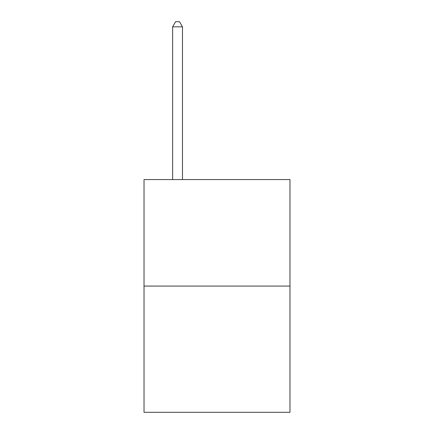 <?xml version="1.0" encoding="UTF-8"?>
<svg xmlns="http://www.w3.org/2000/svg" width="434" height="434" viewBox="0 0 434 434"><rect width="100%" height="100%" fill="white"/><g stroke="black" fill="none" stroke-linecap="round" stroke-linejoin="round"><path stroke-width="0.65" d="M289.977 286.071L289.977 179.567L144.023 179.567L144.023 412.3L289.977 412.3L289.977 286.071L144.023 286.071M182.486 179.567L182.486 26.827L172.623 26.827L172.623 179.567M172.623 26.827L175.58 21.7L179.524 21.7L182.486 26.827"/></g></svg>
